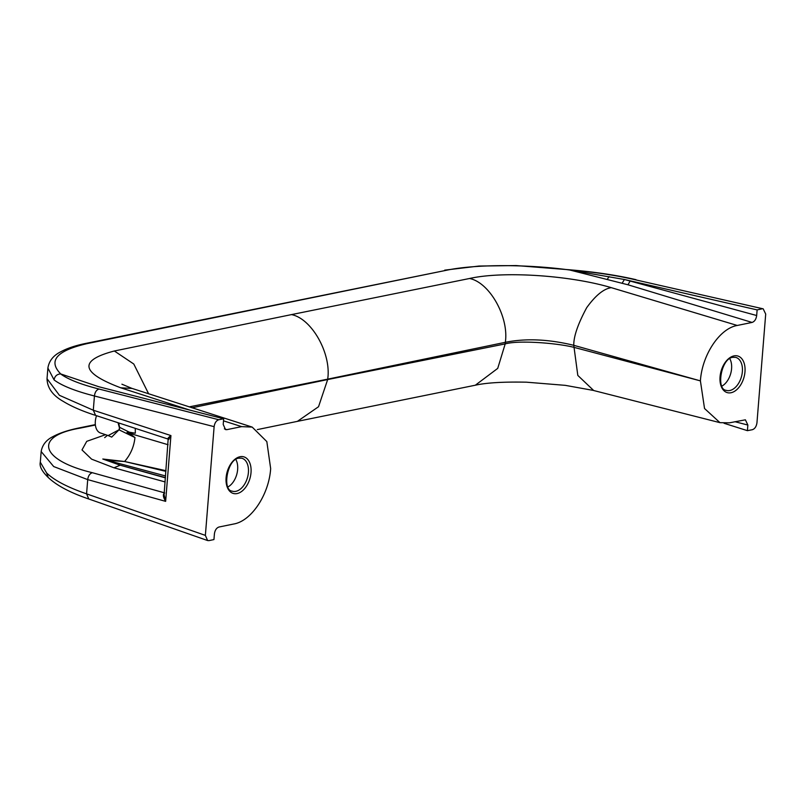 <?xml version="1.0" encoding="UTF-8"?>
<svg xmlns="http://www.w3.org/2000/svg" width="806" height="806" viewBox="0 0 806 806"><rect width="100%" height="100%" fill="white"/><g stroke="black" fill="none" stroke-linecap="round" stroke-linejoin="round"><path stroke-width="1.21" d="M118.714 422.949L119.57 427.311L129.393 432.207L135.317 433.215L135.277 428.349M119.066 429.769L111.702 437.104L108.165 435.562L119.066 429.769L119.57 427.311L119.348 429.991L134.965 437.527C134.028 446.554 130.582 454.544 124.608 461.506L102.805 459.027L120.185 465.203L113.978 467.802L91.612 459.158L81.99 449.929L86.736 441.345L105.556 434.686M135.317 433.215L127.005 432.449L129.212 434.515L129.141 433.195L168.101 444.731M47.03 378.709L59.432 395.323L93.294 410.214L94.443 395.988C75.341 391.101 61.881 385.752 54.093 379.938L47.886 368.06L47.03 378.709C47.262 387.888 52.692 395.464 63.321 401.428C71.543 406.476 82.313 411.141 95.622 415.402L168.162 439.089L164.081 494.733L165.643 501.362C162.953 496.849 162.661 494.048 164.767 492.99M169.099 439.099C167.064 439.22 167.678 438.051 170.932 435.572L165.643 501.362L87.713 479.61L86.574 493.846C67.593 487.308 54.274 480.346 46.607 472.951L40.31 462.191L41.166 451.541L53.7 466.553L87.713 479.62C88.217 475.862 89.768 473.555 92.378 472.709C39.806 460.055 33.217 435.975 80.177 428.117L95.38 425.014M190.035 410.163L120.729 387.797L132.194 388.462L252.197 427.099L266.826 441.587L270.665 468.598C269.002 494.491 251.432 521.019 233.821 523.991L219.01 527.013C216.482 527.88 214.95 530.187 214.406 533.935L213.953 539.557L209.026 540.614L207.616 540.544L205.369 535.385L214.124 426.666L94.443 395.988C94.896 392.2 96.438 389.882 99.057 389.046L218.758 419.735C216.23 420.611 214.688 422.918 214.124 426.666M168.514 439.613L170.932 435.572L93.294 410.214L95.612 415.402M252.197 427.099L241.659 426.626L223.504 420.843M224.38 428.852L226.839 429.658L241.659 426.626M226.839 429.658L225.509 429.588L223.212 424.409L223.665 418.788L218.758 419.735M235.836 459.511A16.674 10.377 -74 0 1 227.957 486.935M569.671 269.99L627.965 284.78L752.069 322.44C754.587 321.574 756.129 319.267 756.673 315.519L624.408 279.501L569.63 269.99C526.479 264.106 474.865 264.217 446.484 270.262L87.139 343.608C56.662 350.65 47.846 360.745 60.682 373.893L60.843 373.974M120.729 387.797C80.61 372.654 78.494 360.393 114.361 350.993L291.5 314.602C311.821 318.582 331.548 353.753 327.699 379.152L505.332 342.308L505.201 343.9C518.772 340.051 556.523 343.044 573.62 347.255L700.404 380.875L704.535 408.511L719.98 422.666L729.42 422.828L745.399 419.815L747.857 425.044L747.404 430.666L752.32 429.719C754.849 428.842 756.391 426.535 756.955 422.787L765.7 314.068L763.191 308.839L634.876 279.682L763.191 308.839M752.069 322.44L737.248 325.463L611.301 287.661C570.577 275.45 503.649 270.796 469.545 278.493L291.5 314.602M148.636 393.812L133.786 364.02L114.361 350.993M223.665 418.788L98.916 386.769L60.551 373.893C68.036 379.384 80.872 384.432 99.057 389.046M61.447 374.185L60.662 373.893M54.093 379.928C54.707 376.251 56.853 374.236 60.551 373.893M446.484 270.262L85.275 343.517C75.24 345.603 67.079 348.353 60.793 351.759C53.327 355.496 49.035 360.927 47.886 368.06M87.139 343.608L85.295 343.507M129.695 433.154L127.005 432.449M166.006 470.714L124.608 461.506L164.787 471.097M165.109 481.938L113.978 467.802M165.452 477.636L120.185 465.203L165.431 477.887M46.607 472.951L48.229 477.474C56.642 485.484 70.152 492.657 88.771 498.995L86.574 493.846L205.369 535.385M41.177 451.461L41.166 451.541C42.325 444.841 46.365 439.804 53.297 436.439C59.634 433.024 68.026 430.233 78.474 428.067L80.177 428.117M120.185 465.203L104.76 459.581L107.591 460.397L124.608 461.506M107.591 460.397L165.583 475.973M134.965 437.527L129.655 433.628M102.805 459.027L104.76 459.581M469.545 278.493C489.635 282.422 509.14 317.201 505.332 342.308C525.885 338.198 548.695 339.205 573.771 345.311L577.811 375.415L593.69 390.527L719.98 422.666M611.301 287.661C603.754 288.739 595.563 295.399 586.738 307.62C577.942 323.911 573.62 336.475 573.771 345.311L700.404 380.875M756.673 315.519L757.126 309.897L762.043 308.839M700.404 380.855C702.066 354.962 719.637 328.435 737.248 325.463M721.904 386.104A16.674 10.377 106 0 0 729.783 358.69M757.126 309.897L624.408 279.501L622.182 283.148M627.965 284.78L630.292 280.81M569.63 269.99L569.671 269.97C594.032 272.015 615.764 275.249 634.876 279.682M577.882 271.985L578.174 271.41L570.9 270.191M444.69 270.151L479.006 266.051L516.162 265.567L569.812 269.809C594.465 271.874 616.53 275.158 636.005 279.672M327.659 379.555L505.201 343.9L497.725 368.382L475.318 385.218L297.394 421.357L318.531 406.728L327.659 379.555L191.949 407.806M747.857 425.044L734.911 421.699M747.404 430.666L724.05 423.271M108.236 435.593L100.448 432.973A14.155 8.806 -74 0 1 96.539 415.705M119.258 427.291L118.069 422.737M240.047 456.72A19.042 11.848 -74 0 1 251.019 472.598A19.042 11.848 -74 0 1 237.075 493.564A19.042 11.848 -74 0 1 226.103 477.686A19.042 11.848 -74 0 1 240.047 456.72M235.856 491.338A17.158 10.68 106 0 0 248.107 474.845A17.158 10.68 106 0 0 241.639 458.181L238.999 458.161C227.232 458.795 221.932 490.32 232.168 491.146A17.158 10.68 106 0 0 235.856 491.338M327.699 379.152L189.128 406.899M164.233 492.768L92.378 472.709M733.994 355.889A19.042 11.848 106 0 0 720.05 376.855A19.042 11.848 106 0 0 731.032 392.734A19.042 11.848 106 0 0 744.976 371.768A19.042 11.848 106 0 0 733.994 355.889M735.596 357.35A17.158 10.68 -74 0 1 742.064 374.024A17.158 10.68 -74 0 1 729.803 390.517A17.158 10.68 -74 0 1 726.115 390.326C715.889 389.489 721.189 357.965 732.956 357.33L735.596 357.35M609.104 276.609L607.18 279.46M131.69 388.291L121.918 384.2M104.689 437.628L107.45 435.321M257.316 429.598L297.474 421.347M207.616 540.544L88.751 498.985M48.592 477.817C42.013 471.56 39.262 466.352 40.31 462.191M95.34 424.621L78.494 428.057M475.6 385.157C486.532 382.729 503.488 381.732 526.479 382.185L565.288 385.349L592.934 390.346"/></g></svg>
